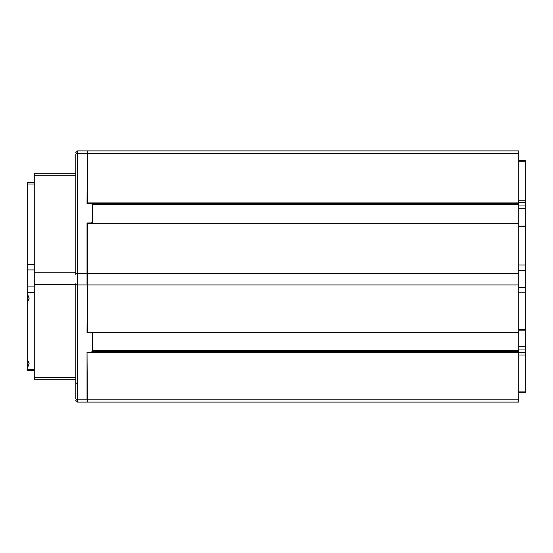 <?xml version="1.0" encoding="UTF-8"?>
<svg xmlns="http://www.w3.org/2000/svg" width="553" height="553" viewBox="0 0 553 553"><rect width="100%" height="100%" fill="white"/><g stroke="black" fill="none" stroke-linecap="round" stroke-linejoin="round"><path stroke-width="0.83" d="M75.761 382.088L75.761 379.793L34.286 379.793L34.286 173.207L75.761 173.207M87.374 273.23L87.374 223.647L518.714 223.647L518.714 332.484L87.374 332.346L87.374 273.23L518.714 273.23M90.692 223.647L90.692 222.935A1.659 1.196 -0 0 0 92.351 221.739L92.351 204.969A1.659 1.196 -0 0 0 90.692 203.774L87.367 203.725L87.374 202.91L518.714 202.91L518.714 223.647L87.374 223.647L87.042 223.177L87.616 222.935A0.664 0.456 -0 0 1 87.706 223.163L87.706 223.647M87.374 202.91L87.374 150.921L518.714 150.921L518.714 202.91M87.374 399.771L518.714 399.771L518.714 402.079L87.374 402.079L87.042 352.351L87.616 352.123L87.042 352.351L87.042 369.418M92.351 350.623L518.714 350.623L518.714 332.484L87.374 332.346M518.714 350.623L518.714 352.379L87.374 352.379M518.714 399.771L518.714 352.379M518.714 203.746L87.436 203.746L518.714 203.746M27.65 300.873L27.65 295.661L27.65 300.507L27.65 295.661L28.148 295.661L29.143 298.267L28.148 300.873L27.65 300.873L27.65 369.598L34.286 369.598L34.286 292.385L27.65 292.385L27.65 286.924L34.286 286.924M28.148 300.41L28.148 300.873M28.804 365.201L27.65 365.955L27.65 361.102L28.148 361.102L29.143 363.708L28.148 366.321L27.65 366.321M28.148 365.851L28.148 366.321M34.286 269.94L27.65 269.94L27.65 182.483L34.286 182.483M34.286 370.517L27.65 370.517L27.65 369.598M27.65 295.661L27.65 292.385M27.65 269.94L27.65 286.924M27.65 264.528L34.286 264.528L34.286 183.99L27.65 183.99M518.714 352.648L525.35 352.648L525.35 392.803L518.714 392.803M518.714 287.394L525.35 287.394L525.35 270.41L518.714 270.41M525.35 287.394L525.35 292.848L518.714 292.848L518.714 329.733L525.35 329.733L525.35 349.054L518.714 349.054M525.35 292.848L525.35 329.733M518.714 205.972L525.35 205.972L525.35 270.41M525.35 226.53L518.714 226.53L518.714 264.998L525.35 264.998M518.714 160.197L525.35 160.197L525.35 161.711L518.714 161.711L518.714 200.179L525.35 200.179L525.35 202.529L518.714 202.529M525.35 161.711L525.35 200.179M525.35 354.991L518.714 354.991L518.714 391.877L525.35 391.877M525.35 352.648L525.35 349.054M525.35 205.972L525.35 202.529M92.33 332.484A1.659 1.147 -0 0 1 92.351 332.678L92.351 350.975A1.659 1.147 180 0 1 90.692 352.123L87.616 352.123M92.351 333.756A1.659 1.147 180 0 0 90.692 332.609L87.042 332.374L87.374 284.719M87.616 203.774L87.042 203.532L87.374 151.252M90.692 222.935L87.616 222.935M75.761 274.62L75.761 154.425M75.761 398.374L75.761 283.765A1.659 1.196 180 0 0 77.42 284.961L87.042 284.961L87.042 223.177M92.351 221.739L92.351 222.769A1.659 1.196 180 0 1 91.819 223.647M27.65 300.507L28.804 299.754M34.286 377.485L75.761 377.485M34.286 284.491L75.761 284.491M34.286 272.76L75.761 272.76M34.286 175.757L75.761 175.757M87.374 284.961L518.714 284.961M87.374 153.478L518.714 153.478M518.714 204.541L92.24 204.541M518.714 351.48L92.185 351.48M92.151 351.521L518.714 351.521M525.35 208.315L518.714 208.315M518.714 346.71L525.35 346.71M87.042 150.921L77.42 150.921L77.42 399.771L87.042 399.771L87.042 352.351M75.761 398.575A1.659 1.196 180 0 0 77.42 399.771L77.42 402.079L87.042 402.079L87.374 399.529M87.374 273.459L77.42 273.23A1.659 1.147 180 0 0 75.761 274.378M87.374 153.706L77.42 153.478A1.659 1.147 180 0 0 75.761 154.626M27.933 295.661L27.933 300.625M27.933 361.102L27.933 366.065M34.286 182.967L27.65 182.967M518.714 160.688L525.35 160.688M518.714 330.196L525.35 330.196M525.35 226.018L518.714 226.018M77.42 150.921L75.761 152.58M77.42 402.079L75.761 400.42M76.591 383.042L75.761 383.872"/></g></svg>
